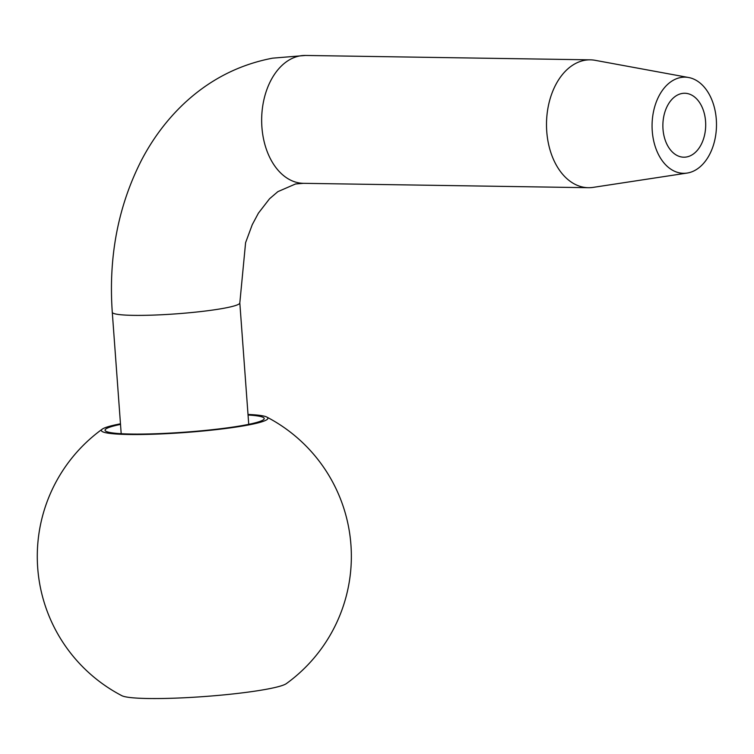 <?xml version="1.0" encoding="UTF-8"?>
<svg xmlns="http://www.w3.org/2000/svg" width="754" height="754" viewBox="0 0 754 754"><rect width="100%" height="100%" fill="white"/><g stroke="black" fill="none" stroke-linecap="round" stroke-linejoin="round"><path stroke-width="1.13" d="M716.3 119.396A48.086 32.205 90.9 0 0 688.619 77.511A48.086 32.205 90.9 0 0 652.257 131.064A48.086 32.205 90.9 0 0 687.148 173.062A48.086 32.205 90.9 0 0 716.3 119.396M688.619 77.511L595.094 60.311A63.939 42.827 90.9 0 0 590.316 59.839A63.939 42.827 90.9 0 0 584.67 60.301A63.939 42.827 90.9 0 0 546.754 131.526A63.939 42.827 90.9 0 0 588.346 187.699A63.939 42.827 90.9 0 0 593.144 187.378L687.148 173.062M686.611 156.964A31.97 21.414 90.9 0 0 705.678 123.449A31.97 21.414 90.9 0 0 684.773 93.26A31.97 21.414 90.9 0 0 681.946 93.496A31.97 21.414 90.9 0 0 662.889 127.011A31.97 21.414 90.9 0 0 683.793 157.2A31.97 21.414 90.9 0 0 686.611 156.964M248.047 415.03A79.801 7.794 175.8 0 1 262.062 416.934A79.801 7.794 175.8 0 1 263.881 419.318A79.801 7.794 175.8 0 1 190.253 431.759A79.801 7.794 175.8 0 1 107.181 431.806A79.801 7.794 175.8 0 1 105.485 430.949A79.801 7.794 175.8 0 1 120.508 424.398M266.784 417.056A157.039 157.039 0 0 1 286.36 683.614A83.505 8.162 175.8 0 1 223.222 694.943A83.505 8.162 175.8 0 1 121.846 695.688A157.039 157.039 0 0 1 102.271 429.139A83.505 8.162 -4.2 0 0 103.59 432.146A83.505 8.162 -4.2 0 0 203.834 430.93A83.505 8.162 -4.2 0 0 266.784 417.056A83.505 8.162 -4.2 0 0 265.662 416.585A83.505 8.162 -4.2 0 0 248.009 414.446M120.47 423.814A83.505 8.162 -4.2 0 0 102.271 429.139M239.819 302.91A63.939 6.249 -4.2 0 1 223.523 308.32A63.939 6.249 -4.2 0 1 153.467 315.097A63.939 6.249 -4.2 0 1 112.28 312.279C108.378 256.643 118.171 205.861 141.639 159.923C152.478 139.254 165.937 121.111 182.006 105.494C207.944 80.518 238.141 64.74 272.609 58.162L305.474 55.457A63.939 42.827 90.9 0 0 299.828 55.928A63.939 42.827 90.9 0 0 261.695 122.949A63.939 42.827 90.9 0 0 303.504 183.326L295.54 183.976L277.849 191.657L269.527 198.792L258.405 213.165L252.251 224.692L245.597 242.656L239.819 302.91L248.735 424.332M303.504 183.326L588.346 187.699M112.28 312.279L121.196 433.701M305.474 55.457L590.316 59.839"/></g></svg>
